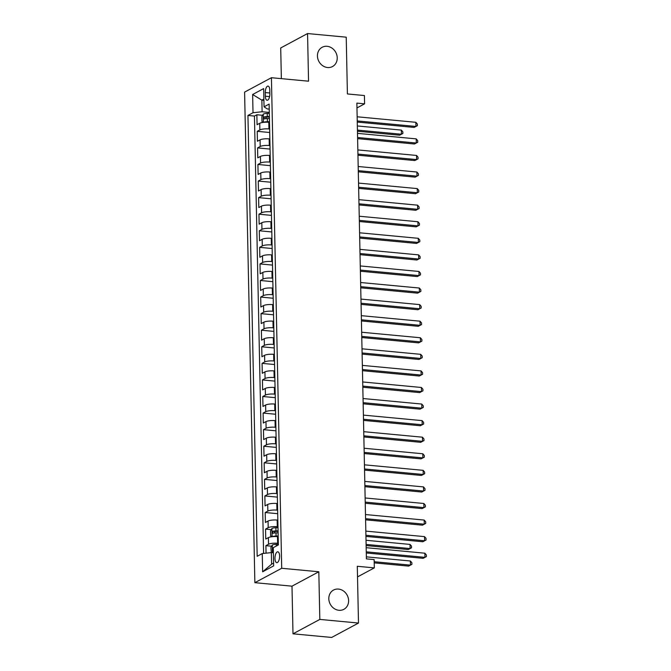 <?xml version="1.0" encoding="UTF-8"?>
<svg xmlns="http://www.w3.org/2000/svg" width="671" height="671" viewBox="0 0 671 671"><rect width="100%" height="100%" fill="white"/><g stroke="black" fill="none" stroke-linecap="round" stroke-linejoin="round"><path stroke-width="1.01" d="M338.486 589.079A10.937 9.579 -118.2 0 1 348.207 597.819A10.937 9.579 -118.2 0 1 343.879 609.318A10.937 9.579 -118.2 0 1 338.93 610.291A10.937 9.579 -118.2 0 1 329.209 601.552A10.937 9.579 -118.2 0 1 333.537 590.052A10.937 9.579 -118.2 0 1 338.486 589.079M327.113 46.307A10.937 9.579 -118.2 0 1 336.834 55.047A10.937 9.579 -118.2 0 1 332.506 66.546A10.937 9.579 -118.2 0 1 327.557 67.519A10.937 9.579 -118.2 0 1 317.836 58.78A10.937 9.579 -118.2 0 1 322.164 47.28A10.937 9.579 -118.2 0 1 327.113 46.307M279.614 555.991A5.469 2.273 -84.6 0 0 277.802 551.797A5.469 2.273 -84.6 0 0 274.976 558.482A5.469 2.273 -84.6 0 0 276.779 562.684A5.469 2.273 -84.6 0 0 279.614 555.991M292.992 633.818L331.659 637.45L358.49 623.049L319.824 619.417L318.826 571.767L281.703 568.278L254.871 582.68L291.994 586.169L292.992 633.818L319.824 619.417M281.703 568.278L271.428 77.71L244.596 92.112L254.871 582.68M271.428 77.71L308.551 81.199L307.553 33.55L280.713 47.951L281.359 78.641M307.553 33.55L346.219 37.182L347.41 93.948L364.42 95.542L364.596 103.829L356.863 103.108L366.408 558.868L374.141 559.597L374.317 567.884L357.299 566.282L358.49 623.049M269.507 122.374L268.811 122.307A6.836 1.652 178.8 0 0 259.727 123.288L257.077 124.705L256.867 114.758L262.587 115.295M269.641 129L268.954 128.941A6.836 1.652 178.8 0 0 259.862 129.914L257.219 131.331L269.717 132.506M257.219 131.331L257.429 141.279L260.071 139.853A6.836 1.652 178.8 0 1 269.163 138.88L269.851 138.947M270.203 155.521L269.507 155.454A6.836 1.652 178.8 0 0 260.423 156.427L257.773 157.853L257.563 147.905L270.069 149.079M270.547 172.095L269.851 172.028A6.836 1.652 178.8 0 0 260.767 173.001L258.117 174.426L257.916 164.479L270.413 165.653M270.891 188.668L270.203 188.601A6.836 1.652 178.8 0 0 261.111 189.574L258.469 191L258.26 181.053L270.757 182.227M271.243 205.242L270.547 205.175A6.836 1.652 178.8 0 0 261.464 206.148L258.813 207.574L258.603 197.626L271.109 198.801M271.587 221.816L270.899 221.749A6.836 1.652 178.8 0 0 261.807 222.722L259.165 224.148L258.956 214.2L271.453 215.374M271.94 238.39L271.243 238.322A6.836 1.652 178.8 0 0 262.16 239.295L259.509 240.721L259.3 230.774L271.797 231.948M272.283 254.963L271.587 254.896A6.836 1.652 178.8 0 0 262.504 255.869L259.853 257.287L259.643 247.347L272.149 248.522M272.627 271.529L271.94 271.47A6.836 1.652 178.8 0 0 262.847 272.443L260.205 273.86L259.996 263.921L272.493 265.095M272.98 288.102L272.283 288.044A6.836 1.652 178.8 0 0 263.2 289.016L260.549 290.434L260.34 280.495L272.845 281.669M273.323 304.676L272.636 304.617A6.836 1.652 178.8 0 0 263.544 305.59L260.893 307.008L260.692 297.068L273.189 298.243M273.676 321.25L272.98 321.191A6.836 1.652 178.8 0 0 263.888 322.164L261.245 323.581L261.036 313.642L273.533 314.816M274.02 337.823L273.323 337.756A6.836 1.652 178.8 0 0 264.24 338.738L261.589 340.155L261.38 330.216L273.885 331.39M274.364 354.397L273.676 354.33A6.836 1.652 178.8 0 0 264.584 355.311L261.942 356.729L261.732 346.79L274.229 347.964M274.716 370.971L274.02 370.904A6.836 1.652 178.8 0 0 264.936 371.885L262.286 373.302L262.076 363.363L274.582 364.538M275.06 387.544L274.372 387.477A6.836 1.652 178.8 0 0 265.28 388.459L262.629 389.876L262.428 379.929L274.925 381.111M275.404 404.118L274.716 404.051A6.836 1.652 178.8 0 0 265.624 405.032L262.982 406.45L262.772 396.502L275.269 397.677M275.756 420.692L275.06 420.625A6.836 1.652 178.8 0 0 265.976 421.606L263.326 423.024L263.116 413.076L275.622 414.25M276.1 437.266L275.412 437.198A6.836 1.652 178.8 0 0 266.32 438.171L263.678 439.597L263.468 429.65L275.966 430.824M276.452 453.839L275.756 453.772A6.836 1.652 178.8 0 0 266.672 454.745L264.022 456.171L263.812 446.223L276.318 447.398M276.796 470.413L276.1 470.346A6.836 1.652 178.8 0 0 267.016 471.319L264.366 472.745L264.164 462.797L276.662 463.971M277.14 486.987L276.452 486.92A6.836 1.652 178.8 0 0 267.36 487.892L264.718 489.318L264.508 479.371L277.006 480.545M277.492 503.56L276.796 503.493A6.836 1.652 178.8 0 0 267.712 504.466L265.062 505.892L264.852 495.944L277.358 497.119M277.836 520.134L277.148 520.067A6.836 1.652 178.8 0 0 268.056 521.04L265.414 522.466L265.204 512.518L277.702 513.692M278.188 536.708L277.492 536.641A6.836 1.652 178.8 0 0 268.408 537.614L265.758 539.039L265.548 529.092L271.269 529.629M265.288 92.573L265.364 96.213A5.301 2.206 -84.6 0 0 267.117 100.281A5.301 2.206 -84.6 0 0 269.859 93.806L269.784 90.157A5.301 2.206 -84.6 0 0 268.031 86.089A5.301 2.206 -84.6 0 0 265.288 92.573L269.843 93.001M263.913 100.348L261.866 100.155L262.109 111.755L253.017 112.728L247.943 115.454L257.178 556.301L262.252 553.575L262.638 571.809L273.659 565.888L273.282 547.662L278.356 544.936L269.121 104.089L264.047 106.815L267.335 108.954L269.23 109.13M253.017 112.728L252.64 94.502L263.661 88.58L264.047 106.815M278.322 543.334L277.635 543.267L277.492 536.641M277.979 526.76L277.282 526.693L277.148 520.067M277.626 510.186L276.938 510.119L276.796 503.493M277.282 493.613L276.586 493.546L276.452 486.92M276.938 477.039L276.242 476.972L276.1 470.346M276.586 460.465L275.898 460.398L275.756 453.772M276.242 443.892L275.546 443.833L275.412 437.198M275.89 427.318L275.202 427.259L275.06 420.625M275.546 410.744L274.85 410.686L274.716 404.051M275.202 394.171L274.506 394.112L274.372 387.477M274.85 377.605L274.162 377.538L274.02 370.904M274.506 361.032L273.81 360.964L273.676 354.33M274.154 344.458L273.466 344.391L273.323 337.756M273.81 327.884L273.122 327.817L272.98 321.191M273.466 311.31L272.77 311.243L272.636 304.617M273.114 294.737L272.426 294.67L272.283 288.044M272.77 278.163L272.074 278.096L271.94 271.47M272.418 261.589L271.73 261.522L271.587 254.896M272.074 245.016L271.386 244.949L271.243 238.322M271.73 228.442L271.034 228.375L270.899 221.749M271.378 211.868L270.69 211.801L270.547 205.175M271.034 195.295L270.338 195.227L270.203 188.601M270.69 178.721L269.994 178.654L269.851 172.028M270.338 162.147L269.65 162.08L269.507 155.454M269.994 145.573L269.297 145.515L269.163 138.88M256.867 114.758L254.443 116.066L263.602 553.432M277.635 543.267A6.836 1.652 -1.2 0 0 268.543 544.248L265.901 545.666L266.051 553.172M265.548 529.092L268.199 527.674A6.836 1.652 -1.2 0 1 277.282 526.693M265.204 512.518L267.846 511.101A6.836 1.652 -1.2 0 1 276.938 510.119M264.852 495.944L267.503 494.527A6.836 1.652 -1.2 0 1 276.586 493.546M264.508 479.371L267.159 477.953A6.836 1.652 -1.2 0 1 276.242 476.972M264.164 462.797L266.806 461.38A6.836 1.652 -1.2 0 1 275.898 460.398M263.812 446.223L266.462 444.806A6.836 1.652 -1.2 0 1 275.546 443.833M263.468 429.65L266.11 428.232A6.836 1.652 -1.2 0 1 275.202 427.259M263.116 413.076L265.766 411.659A6.836 1.652 -1.2 0 1 274.85 410.686M262.772 396.502L265.422 395.085A6.836 1.652 -1.2 0 1 274.506 394.112M262.428 379.929L265.07 378.511A6.836 1.652 -1.2 0 1 274.162 377.538M262.076 363.363L264.726 361.937A6.836 1.652 -1.2 0 1 273.81 360.964M261.732 346.79L264.374 345.364A6.836 1.652 -1.2 0 1 273.466 344.391M261.38 330.216L264.03 328.79A6.836 1.652 -1.2 0 1 273.122 327.817M261.036 313.642L263.686 312.216A6.836 1.652 -1.2 0 1 272.77 311.243M260.692 297.068L263.334 295.643A6.836 1.652 -1.2 0 1 272.426 294.67M260.34 280.495L262.99 279.069A6.836 1.652 -1.2 0 1 272.074 278.096M259.996 263.921L262.638 262.495A6.836 1.652 -1.2 0 1 271.73 261.522M259.643 247.347L262.294 245.93A6.836 1.652 -1.2 0 1 271.386 244.949M259.3 230.774L261.95 229.356A6.836 1.652 -1.2 0 1 271.034 228.375M258.956 214.2L261.598 212.782A6.836 1.652 -1.2 0 1 270.69 211.801M258.603 197.626L261.254 196.209A6.836 1.652 -1.2 0 1 270.338 195.227M258.26 181.053L260.91 179.635A6.836 1.652 -1.2 0 1 269.994 178.654M257.916 164.479L260.558 163.061A6.836 1.652 -1.2 0 1 269.65 162.08M257.563 147.905L260.214 146.488A6.836 1.652 -1.2 0 1 269.297 145.515M269.297 112.426L262.109 111.755M357.526 576.892L374.317 567.884M356.964 107.93L364.596 103.829M263.888 99.073L261.866 100.155L252.64 94.502M273.391 552.795L271.344 552.602L271.587 564.202L273.6 563.12M254.443 116.066L247.943 115.454M265.901 545.666L271.612 546.202M262.252 553.575L271.344 552.602M262.638 571.809L271.587 564.202M318.826 571.767L291.994 586.169M357.257 122.072L414.124 127.423L415.936 126.45L357.232 120.931M415.852 122.307L417.345 124.026L417.379 125.687L415.936 126.45L415.852 122.307L357.148 116.788M417.379 125.687L414.124 127.423M263.527 122.357A4.529 1.099 -1.2 0 1 267.394 121.703L269.49 121.652M267.771 122.231L269.499 122.189M263.242 114.171L263.418 122.374L261.967 121.518L261.866 116.544L263.284 114.112A4.529 1.099 -1.2 0 1 267.217 113.416L269.314 113.365M357.45 131.239L399.622 135.206L401.434 134.234L401.342 130.09L357.341 125.955M269.381 116.511L267.284 116.569A4.529 1.099 178.8 0 0 264.08 116.98L264.122 118.977A4.529 1.099 -1.2 0 1 267.326 118.557L269.423 118.499M265.548 118.692L266.312 117.19A2.307 0.562 -1.2 0 1 267.343 117.106L269.398 117.048M357.425 130.099L401.434 134.234L402.877 133.47L399.622 135.206M401.342 130.09L402.835 131.81L402.877 133.47M357.609 138.645L414.468 143.988L416.288 143.015L357.584 137.505M416.196 138.872L417.689 140.6L417.723 142.26L416.288 143.015L416.196 138.872L357.492 133.361M417.723 142.26L414.468 143.988M357.953 155.219L414.821 160.562L416.632 159.589L357.928 154.078M416.548 155.446L418.041 157.173L418.075 158.834L416.632 159.589L416.548 155.446L357.844 149.935M418.075 158.834L414.821 160.562M358.297 171.793L415.164 177.136L416.976 176.163L358.272 170.652M416.892 172.019L418.385 173.747L418.419 175.399L416.976 176.163L416.892 172.019L358.188 166.509M418.419 175.399L415.164 177.136M358.649 188.366L415.517 193.709L417.328 192.736L358.624 187.226M417.236 188.593L418.729 190.321L418.771 191.973L417.328 192.736L417.236 188.593L358.532 183.082M418.771 191.973L415.517 193.709M358.993 204.94L415.861 210.283L417.672 209.31L358.968 203.799M417.588 205.167L419.081 206.894L419.115 208.547L417.672 209.31L417.588 205.167L358.884 199.656M419.115 208.547L415.861 210.283M359.337 221.514L416.205 226.857L418.025 225.884L359.32 220.373M417.932 221.74L419.425 223.468L419.459 225.12L418.025 225.884L417.932 221.74L359.228 216.23M419.459 225.12L416.205 226.857M359.69 238.088L416.557 243.43L418.368 242.457L359.664 236.938M418.285 238.314L419.778 240.042L419.811 241.694L418.368 242.457L418.285 238.314L359.581 232.795M419.811 241.694L416.557 243.43M360.033 254.661L416.901 260.004L418.712 259.031L360.008 253.512M418.629 254.888L420.121 256.616L420.155 258.268L418.712 259.031L418.629 254.888L359.924 249.369M420.155 258.268L416.901 260.004M360.386 271.235L417.253 276.578L419.065 275.605L360.361 270.086M418.972 271.461L420.465 273.189L420.499 274.842L419.065 275.605L418.972 271.461L360.268 265.942M420.499 274.842L417.253 276.578M360.73 287.809L417.597 293.152L419.409 292.179L360.704 286.66M419.325 288.035L420.818 289.763L420.851 291.415L419.409 292.179L419.325 288.035L360.621 282.516M420.851 291.415L417.597 293.152M361.073 304.382L417.941 309.725L419.761 308.752L361.057 303.233M419.669 304.609L421.162 306.328L421.195 307.989L419.761 308.752L419.669 304.609L360.964 299.09M421.195 307.989L417.941 309.725M361.426 320.956L418.293 326.299L420.105 325.326L361.401 319.807M420.021 321.183L421.514 322.902L421.547 324.563L420.105 325.326L420.021 321.183L361.317 315.664M421.547 324.563L418.293 326.299M361.77 337.53L418.637 342.873L420.449 341.9L361.744 336.381M420.365 337.756L421.858 339.476L421.891 341.136L420.449 341.9L420.365 337.756L361.661 332.237M421.891 341.136L418.637 342.873M362.122 354.103L418.981 359.446L420.801 358.473L362.097 352.954M420.709 354.33L422.202 356.049L422.235 357.71L420.801 358.473L420.709 354.33L362.005 348.811M422.235 357.71L418.981 359.446M362.466 370.677L419.333 376.02L421.145 375.047L362.441 369.528M421.061 370.904L422.554 372.623L422.587 374.284L421.145 375.047L421.061 370.904L362.357 365.385M422.587 374.284L419.333 376.02M362.81 387.251L419.677 392.594L421.489 391.621L362.793 386.102M421.405 387.477L422.898 389.197L422.931 390.858L421.489 391.621L421.405 387.477L362.701 381.958M422.931 390.858L419.677 392.594M363.162 403.825L420.029 409.167L421.841 408.194L363.137 402.675M421.749 404.051L423.242 405.77L423.284 407.431L421.841 408.194L421.749 404.051L363.053 398.532M423.284 407.431L420.029 409.167M363.506 420.39L420.373 425.741L422.185 424.768L363.481 419.249M422.101 420.625L423.594 422.344L423.627 424.005L422.185 424.768L422.101 420.625L363.397 415.106M423.627 424.005L420.373 425.741M363.858 436.964L420.717 442.315L422.537 441.333L363.833 435.823M422.445 437.19L423.938 438.918L423.971 440.579L422.537 441.333L422.445 437.19L363.741 431.679M423.971 440.579L420.717 442.315M364.202 453.537L421.069 458.88L422.881 457.907L364.177 452.397M422.797 453.764L424.29 455.492L424.324 457.152L422.881 457.907L422.797 453.764L364.093 448.253M424.324 457.152L421.069 458.88M364.546 470.111L421.413 475.454L423.225 474.481L364.521 468.97M423.141 470.337L424.634 472.065L424.668 473.726L423.225 474.481L423.141 470.337L364.437 464.827M424.668 473.726L421.413 475.454M364.898 486.685L421.765 492.028L423.577 491.055L364.873 485.544M423.485 486.911L424.978 488.639L425.02 490.291L423.577 491.055L423.485 486.911L364.789 481.401M425.02 490.291L421.765 492.028M365.242 503.258L422.109 508.601L423.921 507.628L365.217 502.118M423.837 503.485L425.33 505.213L425.364 506.865L423.921 507.628L423.837 503.485L365.133 497.974M425.364 506.865L422.109 508.601M365.586 519.832L422.453 525.175L424.273 524.202L365.569 518.691M424.181 520.059L425.674 521.786L425.708 523.439L424.273 524.202L424.181 520.059L365.477 514.548M425.708 523.439L422.453 525.175M365.938 536.406L422.805 541.749L424.617 540.776L365.913 535.257M424.533 536.632L426.026 538.36L426.06 540.012L424.617 540.776L424.533 536.632L365.829 531.113M426.06 540.012L422.805 541.749M272.208 536.691A4.529 1.099 -1.2 0 1 276.075 536.037L278.171 535.978M276.444 536.565L278.18 536.523M271.923 528.505L272.099 536.699L270.648 535.844L270.547 530.878L271.965 528.438A4.529 1.099 -1.2 0 1 275.898 527.75L277.995 527.691M366.131 545.573L408.295 549.532L410.115 548.559L410.023 544.416L366.022 540.281M278.062 530.845L275.966 530.895A4.529 1.099 178.8 0 0 272.762 531.315L272.803 533.302A4.529 1.099 -1.2 0 1 276.007 532.891L278.104 532.833M274.229 533.026L274.984 531.524A2.307 0.562 -1.2 0 1 276.024 531.432L278.071 531.382M366.106 544.424L410.115 548.559L411.549 547.796L408.295 549.532M410.023 544.416L411.516 546.144L411.549 547.796M366.282 552.979L423.149 558.322L424.961 557.349L366.257 551.83M424.877 553.206L426.37 554.934L426.404 556.586L424.961 557.349L424.877 553.206L366.173 547.687M426.404 556.586L423.149 558.322M271.31 552.602L270.891 547.452L272.309 545.011A4.529 1.099 -1.2 0 1 276.242 544.324L278.339 544.265M374.208 562.877L408.647 566.106L410.459 565.133L410.375 560.99L366.366 556.855M273.282 547.838A4.529 1.099 178.8 0 0 273.105 547.888L273.147 549.876A4.529 1.099 -1.2 0 1 273.323 549.826M374.183 561.728L410.459 565.133L411.902 564.37L408.647 566.106M410.375 560.99L411.868 562.717L411.902 564.37M268.954 128.941L268.811 122.307M259.862 129.914L259.727 123.288M268.543 544.248L268.408 537.614M268.199 527.674L268.056 521.04M267.846 511.101L267.712 504.466M267.503 494.527L267.36 487.892M267.159 477.953L267.016 471.319M266.806 461.38L266.672 454.745M266.462 444.806L266.32 438.171M266.11 428.232L265.976 421.606M265.766 411.659L265.624 405.032M265.422 395.085L265.28 388.459M265.07 378.511L264.936 371.885M264.726 361.937L264.584 355.311M264.374 345.364L264.24 338.738M264.03 328.79L263.888 322.164M263.686 312.216L263.544 305.59M263.334 295.643L263.2 289.016M262.99 279.069L262.847 272.443M262.638 262.495L262.504 255.869M262.294 245.93L262.16 239.295M261.95 229.356L261.807 222.722M261.598 212.782L261.464 206.148M261.254 196.209L261.111 189.574M260.91 179.635L260.767 173.001M260.558 163.061L260.423 156.427M260.214 146.488L260.071 139.853M269.599 96.616L265.364 96.213M267.326 118.557L267.394 121.703M267.217 113.416L267.284 116.569M266.312 117.19L264.08 116.98M276.007 532.891L276.075 536.037M275.898 527.75L275.966 530.895M274.984 531.524L272.762 531.315M272.275 545.07L272.434 552.703M276.242 544.324L276.284 546.051"/></g></svg>
